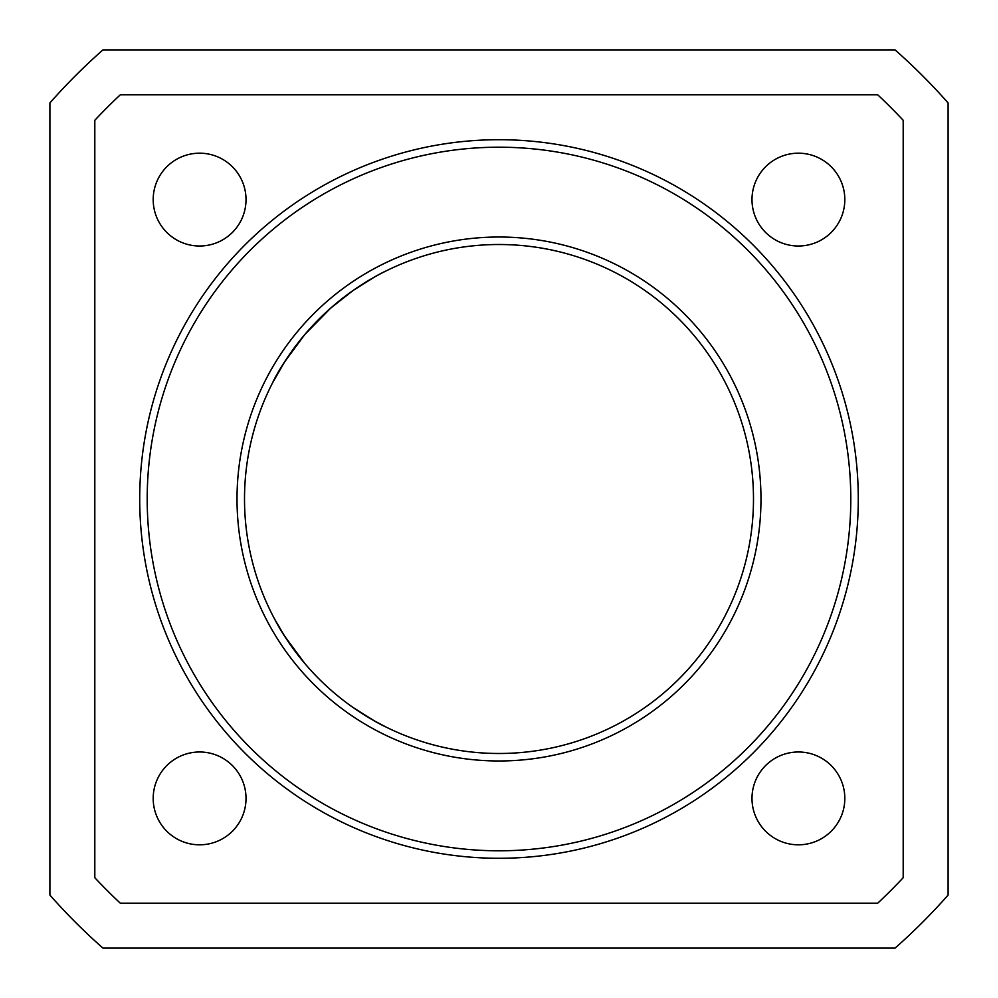 <?xml version="1.0" encoding="UTF-8"?>
<svg xmlns="http://www.w3.org/2000/svg" width="998" height="998" viewBox="0 0 998 998"><rect width="100%" height="100%" fill="white"/><g stroke="black" fill="none" stroke-linecap="round" stroke-linejoin="round"><path stroke-width="1.5" d="M499 760.975A261.975 261.975 0 0 0 725.883 368.012A261.975 261.975 0 0 0 272.117 368.012A261.975 261.975 0 0 0 499 760.975M499 753.49A254.49 254.49 0 0 1 278.604 371.755A254.49 254.49 0 0 1 719.396 371.755A254.49 254.49 0 0 1 499 753.49M499 850.795A351.795 351.795 0 0 1 194.336 323.103A351.795 351.795 0 0 1 803.664 323.103A351.795 351.795 0 0 1 499 850.795M374.3 277.157L353.23 290.393C335.266 302.955 319.111 317.676 304.764 334.567L284.58 361.937L274.862 378.479C281.411 365.617 291.379 350.984 304.764 334.567C319.111 317.676 335.266 302.955 353.23 290.393C367.788 280.7 378.766 274.201 386.151 270.895C378.766 274.201 367.788 280.7 353.23 290.393C335.266 302.955 319.111 317.676 304.764 334.567L330.588 308.207L353.23 290.393C367.788 280.7 378.766 274.201 386.151 270.895M272.479 383.007L284.58 361.937L304.764 334.567C289.22 354.003 278.454 370.146 272.479 383.007M386.151 727.105L374.3 720.843L353.23 707.607C335.266 695.045 319.111 680.324 304.764 663.433L284.58 636.063L274.862 619.521C281.411 632.383 291.379 647.016 304.764 663.433C319.111 680.324 335.266 695.045 353.23 707.607C367.788 717.3 378.766 723.8 386.151 727.105M499 858.28A359.28 359.28 0 0 0 810.151 319.36A359.28 359.28 0 0 0 187.849 319.36A359.28 359.28 0 0 0 499 858.28M751.993 199.6A46.407 46.407 0 0 1 821.604 159.406A46.407 46.407 0 0 1 821.604 239.794A46.407 46.407 0 0 1 751.993 199.6M153.193 199.6A46.407 46.407 0 0 1 222.804 159.406A46.407 46.407 0 0 1 222.804 239.794A46.407 46.407 0 0 1 153.193 199.6M153.193 798.4A46.407 46.407 0 0 1 222.804 758.206A46.407 46.407 0 0 1 222.804 838.594A46.407 46.407 0 0 1 153.193 798.4M751.993 798.4A46.407 46.407 0 0 1 821.604 758.206A46.407 46.407 0 0 1 821.604 838.594A46.407 46.407 0 0 1 751.993 798.4M877.716 94.81L120.284 94.81A553.89 553.89 0 0 0 94.81 120.284L94.81 877.716A553.89 553.89 0 0 0 120.284 903.19L877.716 903.19A553.89 553.89 0 0 0 903.19 877.716L903.19 120.284A553.89 553.89 0 0 0 877.716 94.81M948.1 895.069L948.1 102.931A598.8 598.8 0 0 0 895.069 49.9L102.931 49.9A598.8 598.8 0 0 0 49.9 102.931L49.9 895.069A598.8 598.8 0 0 0 102.931 948.1L895.069 948.1A598.8 598.8 0 0 0 948.1 895.069"/></g></svg>
